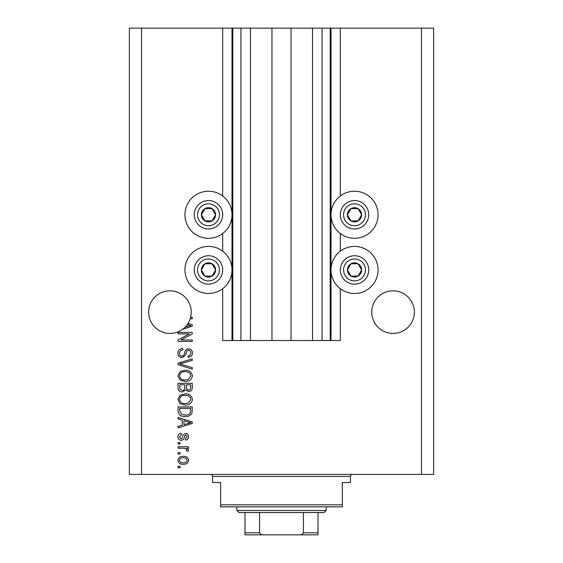 <?xml version="1.0" encoding="UTF-8"?>
<svg xmlns="http://www.w3.org/2000/svg" width="563" height="563" viewBox="0 0 563 563"><rect width="100%" height="100%" fill="white"/><g stroke="black" fill="none" stroke-linecap="round" stroke-linejoin="round"><path stroke-width="0.84" d="M250.465 28.15L250.465 340.531L271.964 340.531L271.964 28.15L222.674 28.15L222.674 196.001M222.674 233.525L222.674 251.175M222.674 288.699L222.674 340.531L232.815 340.531L232.815 28.15M240.929 28.15L240.929 340.531L232.815 340.531M250.465 340.531L240.929 340.531M271.964 340.531L291.036 340.531L291.036 28.15L271.964 28.15M322.071 28.15L322.071 340.531L330.185 340.531L330.185 28.15L312.535 28.15L312.535 340.531L291.036 340.531M312.535 28.15L291.036 28.15M322.071 340.531L312.535 340.531M330.185 28.15L330.995 28.15L330.995 340.531L330.185 340.531M340.326 288.699L340.326 340.531L330.995 340.531M421.462 28.15L421.462 474.405L433.63 474.405L433.63 28.15L340.326 28.15L340.326 196.001M340.326 233.525L340.326 251.175M340.326 28.15L330.995 28.15M414.361 312.127A21.295 21.295 0 0 0 393.065 290.832A21.295 21.295 0 0 0 371.763 312.127A21.295 21.295 0 0 0 393.065 333.43A21.295 21.295 0 0 0 414.361 312.127M191.237 312.127A21.295 21.295 0 0 0 169.935 290.832A21.295 21.295 0 0 0 160.286 331.114A21.295 21.295 0 0 0 185.016 327.166L190.773 325.498L187.233 324.562A21.295 21.295 0 0 0 191.237 312.127M354.521 191.237A23.526 23.526 0 0 0 330.995 214.763A23.526 23.526 0 0 0 354.521 238.297A23.526 23.526 0 0 0 378.055 214.763A23.526 23.526 0 0 0 354.521 191.237M354.521 246.411A23.526 23.526 0 0 1 378.055 269.937A23.526 23.526 0 0 1 354.521 293.471A23.526 23.526 0 0 1 330.995 269.937A23.526 23.526 0 0 1 354.521 246.411M208.479 238.297A23.526 23.526 0 0 1 184.946 214.763A23.526 23.526 0 0 1 208.479 191.237A23.526 23.526 0 0 1 232.005 214.763A23.526 23.526 0 0 1 208.479 238.297M208.479 293.471A23.526 23.526 0 0 0 232.005 269.937A23.526 23.526 0 0 0 208.479 246.411A23.526 23.526 0 0 0 184.946 269.937A23.526 23.526 0 0 0 208.479 293.471M188 323.422L192.25 324.781L192.25 326.216L182.489 329.334M190.597 317.293L192.25 317.293L192.25 318.771L190.174 318.771M189.351 333.887L178.049 333.887L178.049 332.416L192.25 332.416L192.25 333.986L180.934 339.975L192.25 339.975L192.25 341.452L178.049 341.452L178.049 339.869L189.351 333.887M182.004 357.674C179.323 357.414 177.943 355.922 177.866 353.205C178.049 350.214 179.653 348.631 182.658 348.455L182.848 349.933C180.765 350.123 179.66 351.256 179.527 353.332C179.513 355.042 180.322 355.999 181.955 356.203C183.608 355.76 184.502 354.577 184.643 352.656C185.016 350.348 186.318 349.067 188.542 348.828C191.04 349.039 192.342 350.411 192.433 352.945C192.3 355.647 190.885 357.097 188.19 357.308L188.007 355.83C189.787 355.696 190.709 354.753 190.773 352.994C190.801 351.389 190.048 350.496 188.506 350.299L187.071 350.763L185.389 355.485L182.004 357.674M192.25 369.166L178.049 364.697L178.049 363.17L192.25 358.927L192.25 360.44L179.71 363.853L192.25 367.632L192.25 369.166M177.866 375.838L180.097 371.65L184.96 370.215C189.189 370.046 191.673 371.925 192.433 375.852C191.694 379.701 189.267 381.573 185.136 381.468L180.033 380.018L177.866 375.838M177.866 399.441L180.097 395.254L184.96 393.819C189.189 393.65 191.673 395.529 192.433 399.456C191.694 403.305 189.267 405.177 185.136 405.064L180.033 403.622L177.866 399.441M182.292 420.195L178.049 418.956L178.049 417.422L192.25 421.954L192.25 423.397L178.049 427.936L178.049 426.402L182.292 425.156L182.292 420.195M180.076 467.762L178.049 467.762L178.049 466.291L180.076 466.291L180.076 467.762M421.462 474.405L129.37 474.405L129.37 28.15L141.538 28.15L141.538 474.405M222.674 28.15L141.538 28.15M183.32 464.264C180.244 464.454 178.422 463.131 177.866 460.295C178.415 457.501 180.195 456.178 183.214 456.333C186.24 456.171 188.021 457.494 188.563 460.295C188.035 463.06 186.29 464.384 183.32 464.264M180.076 454.116L178.049 454.116L178.049 452.645L180.076 452.645L180.076 454.116M183.404 448.218L178.049 448.218L178.049 446.74L188.38 446.74L188.38 448.218L186.726 448.218L188.563 449.964L188.007 451.35L186.536 450.801L186.719 449.802L185.516 448.479L183.404 448.218M180.076 443.975L178.049 443.975L178.049 442.504L180.076 442.504L180.076 443.975M181.195 440.287C179.055 440.125 177.943 438.964 177.866 436.797C177.971 434.72 179.083 433.552 181.187 433.285L181.37 434.756L179.344 436.902L180.941 438.816L181.877 438.478L182.447 437.085C182.701 435.03 183.756 433.827 185.614 433.468C187.549 433.665 188.535 434.756 188.563 436.74C188.528 438.711 187.542 439.83 185.614 440.104L185.424 438.626L187.085 436.789L185.825 434.939L184.967 435.41L184.375 437.064C184.122 439.049 183.066 440.125 181.195 440.287M185.227 416.5C181.026 416.754 178.633 414.952 178.049 411.096L178.049 406.915L192.25 406.915L191.99 413.172C190.505 415.621 188.253 416.733 185.227 416.5M182.222 391.975C179.463 391.855 178.07 390.426 178.049 387.682L178.049 383.312L192.25 383.312L192.25 387.71C192.236 390.096 191.047 391.398 188.682 391.609L185.706 390.025L182.222 391.975M187.085 460.26C186.557 458.451 185.269 457.635 183.221 457.803C181.131 457.628 179.843 458.472 179.344 460.337C179.879 462.139 181.173 462.962 183.221 462.786C185.297 462.955 186.592 462.117 187.085 460.26M188.084 422.018L183.953 420.681L183.953 424.671L190.773 422.679L188.084 422.018M190.59 408.386L179.71 408.386L179.71 410.92L181.779 414.459L185.248 415.022C187.395 415.227 189.077 414.516 190.308 412.89L190.59 408.386M190.773 399.463C190.16 396.458 188.218 395.064 184.938 395.296C181.884 395.205 180.083 396.584 179.527 399.434C180.118 402.369 182.004 403.755 185.178 403.594L188.387 402.974L190.773 399.463M190.59 384.782L186.346 384.782L186.487 388.843L188.443 390.131C190.097 389.941 190.815 388.963 190.59 387.196L190.59 384.782M184.692 384.782L179.71 384.782L179.886 389.139L182.208 390.497C183.981 390.342 184.812 389.343 184.692 387.506L184.692 384.782M190.773 375.859C190.16 372.854 188.218 371.46 184.938 371.693C181.884 371.601 180.083 372.98 179.527 375.831C180.118 378.765 182.004 380.152 185.178 379.99L188.387 379.371L190.773 375.859M185.016 327.166A21.295 21.295 0 0 0 187.233 324.562M214.623 218.317A7.101 7.101 0 0 0 204.925 208.62A7.101 7.101 0 0 0 204.925 220.914A7.101 7.101 0 0 0 214.623 218.317M213.799 217.839L215.58 214.763L212.026 208.62L204.925 208.62L201.378 214.763L204.925 220.914L212.026 220.914L213.799 217.839M196.177 207.663A14.202 14.202 0 0 1 215.58 202.469A14.202 14.202 0 0 1 220.773 221.864A14.202 14.202 0 0 1 201.378 227.065A14.202 14.202 0 0 1 196.177 207.663A14.202 14.202 0 0 0 201.378 227.065A14.202 14.202 0 0 0 220.773 221.864M215.58 214.763L212.026 208.62L204.925 208.62L201.378 214.763L204.925 220.914L212.026 220.914L215.58 214.763M360.672 218.317A7.101 7.101 0 0 0 350.974 208.62A7.101 7.101 0 0 0 350.974 220.914A7.101 7.101 0 0 0 360.672 218.317M359.848 217.839L361.622 214.763L358.075 208.62L350.974 208.62L347.42 214.763L350.974 220.914L358.075 220.914L359.848 217.839M342.227 207.663A14.202 14.202 0 0 1 361.622 202.469A14.202 14.202 0 0 1 366.823 221.864A14.202 14.202 0 0 1 347.42 227.065A14.202 14.202 0 0 1 342.227 207.663A14.202 14.202 0 0 0 347.42 227.065A14.202 14.202 0 0 0 366.823 221.864M361.622 214.763L358.075 208.62L350.974 208.62L347.42 214.763L350.974 220.914L358.075 220.914L361.622 214.763M360.672 273.484A7.101 7.101 0 0 0 350.974 263.787A7.101 7.101 0 0 0 350.974 276.088A7.101 7.101 0 0 0 360.672 273.484M359.848 273.013L361.622 269.937L358.075 263.787L350.974 263.787L347.42 269.937L350.974 276.088L358.075 276.088L359.848 273.013M342.227 262.837A14.202 14.202 0 0 1 361.622 257.643A14.202 14.202 0 0 1 366.823 277.038A14.202 14.202 0 0 1 347.42 282.232A14.202 14.202 0 0 1 342.227 262.837A14.202 14.202 0 0 0 347.42 282.232A14.202 14.202 0 0 0 366.823 277.038M361.622 269.937L358.075 263.787L350.974 263.787L347.42 269.937L350.974 276.088L358.075 276.088L361.622 269.937M214.623 273.484A7.101 7.101 0 0 0 204.925 263.787A7.101 7.101 0 0 0 204.925 276.088A7.101 7.101 0 0 0 214.623 273.484M213.799 273.013L215.58 269.937L212.026 263.787L204.925 263.787L201.378 269.937L204.925 276.088L212.026 276.088L213.799 273.013M196.177 262.837A14.202 14.202 0 0 1 215.58 257.643A14.202 14.202 0 0 1 220.773 277.038A14.202 14.202 0 0 1 201.378 282.232A14.202 14.202 0 0 1 196.177 262.837A14.202 14.202 0 0 0 201.378 282.232A14.202 14.202 0 0 0 220.773 277.038M215.58 269.937L212.026 263.787L204.925 263.787L201.378 269.937L204.925 276.088L212.026 276.088L215.58 269.937M210.506 474.405A2.027 2.027 0 0 1 212.532 476.432L212.532 482.519L220.647 482.519L220.647 504.828L342.353 504.828L342.353 482.519L350.467 482.519L350.467 476.432L212.532 476.432M352.494 474.405A2.027 2.027 0 0 0 350.467 476.432M342.353 504.828L342.353 506.855L220.647 506.855L220.647 504.828M304.013 534.85L258.987 534.85L304.013 534.85M326.125 510.507L324.098 512.534L238.902 512.534L236.875 510.507L326.125 510.507L326.125 506.855M236.875 510.507L236.875 506.855M318.011 512.534L318.011 534.217M318.011 534.85L244.989 534.85L244.989 532.823L244.989 534.85M299.185 534.85C301.149 535.061 302.563 534.386 303.443 532.823L318.011 532.823M303.443 512.534L303.443 532.823M259.557 512.534L259.557 532.823C260.423 534.378 261.844 535.054 263.815 534.85M244.989 512.534L244.989 532.823L259.557 532.823M232.005 28.15L232.005 340.531M217.965 220.239A10.95 10.95 0 0 0 213.954 205.277A10.95 10.95 0 0 0 198.992 209.288A10.95 10.95 0 0 0 202.997 224.25A10.95 10.95 0 0 0 217.965 220.239M364.008 220.239A10.95 10.95 0 0 0 360.003 205.277A10.95 10.95 0 0 0 345.035 209.288A10.95 10.95 0 0 0 349.046 224.25A10.95 10.95 0 0 0 364.008 220.239M364.008 275.413A10.95 10.95 0 0 0 360.003 260.451A10.95 10.95 0 0 0 345.035 264.462A10.95 10.95 0 0 0 349.046 279.424A10.95 10.95 0 0 0 364.008 275.413M217.965 275.413A10.95 10.95 0 0 0 213.954 260.451A10.95 10.95 0 0 0 198.992 264.462A10.95 10.95 0 0 0 202.997 279.424A10.95 10.95 0 0 0 217.965 275.413"/></g></svg>
